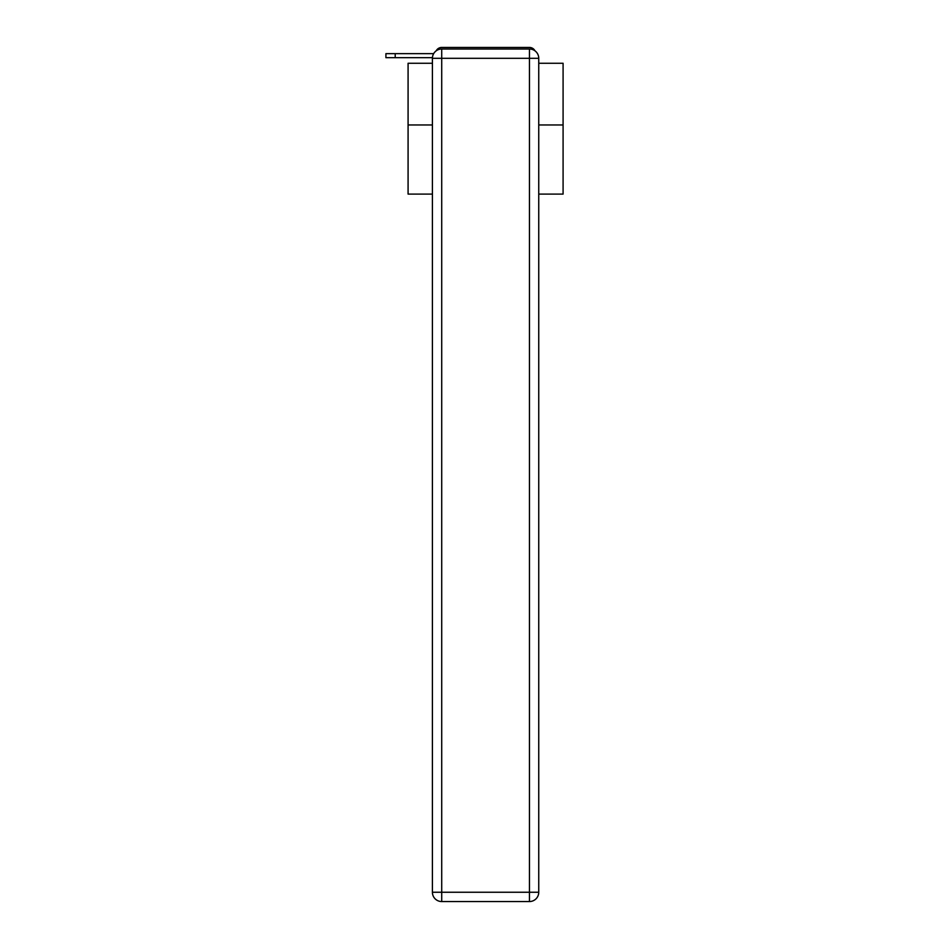 <?xml version="1.0" encoding="UTF-8"?>
<svg xmlns="http://www.w3.org/2000/svg" width="949" height="949" viewBox="0 0 949 949"><rect width="100%" height="100%" fill="white"/><g stroke="black" fill="none" stroke-linecap="round" stroke-linejoin="round"><path stroke-width="1.42" d="M538.747 194.094L563.089 194.094L563.089 63.263L538.747 63.263M432.412 124.96L408.082 124.96L408.082 63.263L432.412 63.263M408.082 124.96L408.082 194.094L432.412 194.094M534.963 50.807A6.204 6.204 0 0 0 529.447 47.45L441.712 47.45A6.204 6.204 0 0 0 436.208 50.807M563.089 124.96L538.747 124.96M441.712 47.45L461.404 47.45M509.767 47.45L529.447 47.45M432.436 57.675L385.911 57.675L385.911 53.654L385.911 57.675L385.911 53.654L385.911 57.675L385.911 53.654L385.911 57.675L385.911 53.654L385.911 57.675L385.911 53.654L385.911 57.675L385.911 53.654L385.911 57.675L385.911 53.654L385.911 57.675L385.911 53.654L385.911 57.675L385.911 53.654L385.911 57.675L385.911 53.654L385.911 57.675L385.911 53.654L385.911 57.675L385.911 53.654L385.911 57.675L385.911 53.654L385.911 57.675L385.911 53.654L385.911 57.675L385.911 53.654L385.911 57.675L385.911 53.654L385.911 57.675L385.911 53.654L385.911 57.675L385.911 53.654L385.911 57.675L385.911 53.654L385.911 57.675L385.911 53.654L385.911 57.675L385.911 53.654L433.657 53.654M441.712 49.004L529.447 49.004A9.3 9.3 0 0 1 538.747 58.304L538.747 892.25A9.3 9.3 0 0 1 529.447 901.55L441.712 901.55L441.712 892.25L529.447 892.25L529.447 58.304L441.712 58.304L441.712 892.25L432.412 892.25L432.412 58.304L441.712 58.304L441.712 49.004A9.3 9.3 0 0 0 432.412 58.304A9.3 9.3 0 0 1 441.712 49.004M432.412 892.25A9.3 9.3 0 0 0 441.712 901.55A9.3 9.3 0 0 1 432.412 892.25M529.447 901.55A9.3 9.3 0 0 0 538.747 892.25L529.447 892.25L529.447 901.55M538.747 58.304A9.3 9.3 0 0 0 529.447 49.004L529.447 58.304L538.747 58.304M395.211 53.654L395.211 57.675"/></g></svg>
